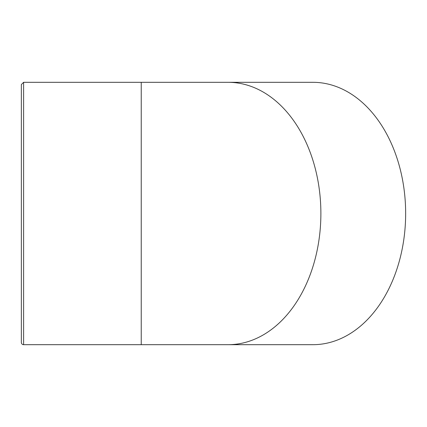 <?xml version="1.0" encoding="UTF-8"?>
<svg xmlns="http://www.w3.org/2000/svg" width="427" height="427" viewBox="0 0 427 427"><rect width="100%" height="100%" fill="white"/><g stroke="black" fill="none" stroke-linecap="round" stroke-linejoin="round"><path stroke-width="0.64" d="M228.114 344.69L312.884 344.69A131.19 92.766 -90 0 0 405.65 213.5A131.19 92.766 -90 0 0 312.884 82.31L228.114 82.31A131.19 92.766 -90 0 1 320.88 213.5A131.19 92.766 -90 0 1 228.13 344.69L141.23 344.69L141.23 82.31L228.114 82.31M23.613 82.31L23.613 344.69A2.263 2.263 0 0 1 21.35 342.433L21.35 84.567L23.613 82.31L141.23 82.31M23.613 344.69L141.23 344.69"/></g></svg>
